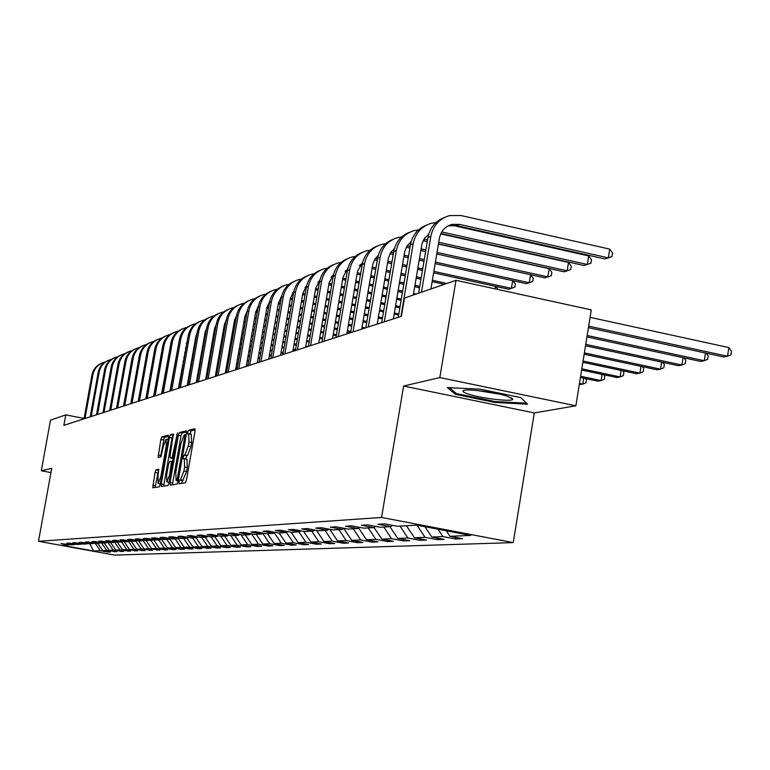 <?xml version="1.0" encoding="UTF-8"?>
<svg xmlns="http://www.w3.org/2000/svg" width="770" height="770" viewBox="0 0 770 770"><rect width="100%" height="100%" fill="white"/><g stroke="black" fill="none" stroke-linecap="round" stroke-linejoin="round"><path stroke-width="1.16" d="M178.91 481.972L178.977 483.781L185.377 482.79L186.465 479.989L195.012 431.296L194.906 428.746L188.4 430.334L187.649 432.297L187.716 434.068L188.679 433.856L188.997 441.99L188.294 446.013L184.858 454.993L184.03 455.157L183.279 457.111L183.356 458.901L184.29 458.728L184.608 466.957L183.905 470.98L180.469 479.893L179.651 480.028L178.91 481.972M184.492 458.795L186.956 459.247L187.293 467.467L186.581 471.5L181.47 483.396M195.176 429.862L191.056 430.853L190.2 434.155M191.239 434.396L191.672 442.509L190.97 446.533L187.524 455.503L186.696 455.676L185.849 459.026M155.983 469.816L154.991 472.462L152.778 487.814L159.255 486.813L160.266 484.147L168.476 437.668L168.399 435.223L161.825 436.831L160.824 439.506L158.148 457.447L160.94 456.87L163.317 446.446L166.089 439.227L166.291 445.772L160.892 476.322L158.139 483.473L157.937 476.832L158.764 469.296L155.983 469.816L158.533 470.306L155.097 487.458M51.715 468.333L41.311 470.768L50.493 420.141L65.777 414.876L63.881 425.329L401.391 316.297L404.462 298.077L455.984 280.309L439.824 377.56L403.596 386.039L381.564 517.459L38.5 541.281L51.715 468.333M170.035 482.597L170.122 485.139L177.023 484.08L178.091 481.317L186.533 433.337L186.436 430.815L179.42 432.528L178.38 435.291L170.035 482.597L172.663 483.098L172.499 484.773M167.995 485.466L161.334 486.496L161.238 483.993L169.458 437.427L170.478 434.713L173.385 434.001L170.112 455.465L170.199 457.958L172.143 457.563L177.437 433.01L169.034 482.752L167.995 485.466M381.564 517.459L513.244 542.609L114.557 555.103L38.5 541.281M108.002 551.58L107.916 552.1L110.38 552.013L102.747 550.617L106.684 550.463L116.905 551.763L109.176 550.357L113.219 550.194L123.604 551.513L115.779 550.088L119.927 549.915L130.477 551.253L122.555 549.809L126.819 549.626L137.541 550.983L129.524 549.52L133.903 549.337L144.808 550.704L136.685 549.222L141.189 549.039L152.277 550.425L144.038 548.914L148.677 548.731L159.958 550.136L151.613 548.606L156.377 548.413L164.79 549.953L167.86 549.838L159.4 548.288L164.308 548.086L172.836 549.645L175.993 549.53L167.417 547.951L172.47 547.749L181.114 549.337L184.367 549.212L175.676 547.614L180.873 547.403L189.651 549.01L193.001 548.885L184.174 547.258L189.545 547.047L198.439 548.683L201.894 548.548L192.943 546.902L198.477 546.671L207.505 548.336L211.067 548.202L201.99 546.527L207.688 546.296L216.851 547.98L220.528 547.845L211.317 546.142L217.198 545.901L226.495 547.614L230.297 547.47L220.942 545.747L227.025 545.497L236.457 547.239L240.375 547.095L230.885 545.333L237.17 545.073L246.756 546.854L250.799 546.7L241.164 544.91L247.651 544.64L257.392 546.45L261.579 546.286L251.78 544.477L258.499 544.197L268.393 546.036L272.724 545.872L262.772 544.024L269.721 543.736L279.77 545.603L284.255 545.429L274.149 543.553L281.348 543.254L291.561 545.16L296.2 544.977L285.92 543.062L293.38 542.763L303.765 544.698L308.578 544.515L298.134 542.561L305.863 542.244L316.422 544.217L321.417 544.024L310.791 542.041L318.809 541.714L329.56 543.716L334.738 543.524L323.92 541.503L332.255 541.156L343.189 543.206L348.569 543.004L337.558 540.935L346.221 540.578L357.347 542.667L362.94 542.455L351.736 540.347L360.735 539.982L372.064 542.109L377.887 541.888L366.472 539.741L375.847 539.356L387.377 541.531L393.441 541.3L381.814 539.115L391.574 538.711L403.326 540.925L409.64 540.694L397.792 538.451L407.965 538.028L419.948 540.299L426.522 540.049L414.453 537.768L425.059 537.325L437.273 539.645L444.146 539.385L431.835 537.046L442.914 536.594L455.368 538.962L462.539 538.692L449.988 536.295L470.701 535.448L416.849 525.159L397.32 526.276L384.577 523.85L378.012 524.245L390.65 526.651L392.44 525.342M107.916 552.1L100.321 550.723L93.565 551.002L62.245 545.304L68.578 544.948L60.917 543.553L70.85 544.823L74.546 544.611L66.798 543.197L69.098 543.062L76.885 544.477L80.677 544.265L72.823 542.831L75.191 542.686L83.073 544.13L86.972 543.909L79.021 542.455L81.447 542.311L89.436 543.764L93.439 543.533L85.383 542.07L87.876 541.916L95.971 543.389L100.081 543.158L91.919 541.666L94.489 541.512L102.689 543.014L106.915 542.773L98.647 541.262L101.284 541.098L109.59 542.619L113.941 542.369L105.557 540.838L108.272 540.675L116.694 542.215L121.169 541.965L112.68 540.405L115.471 540.232L124.009 541.801L128.609 541.541L120.005 539.962L122.873 539.789L131.535 541.368L136.271 541.098L127.541 539.5L130.505 539.318L139.283 540.935L144.173 540.656L135.308 539.029L138.359 538.846L147.272 540.482L152.306 540.193L143.326 538.538L146.464 538.346L155.501 540.011L160.699 539.712L151.584 538.038L154.828 537.835L163.991 539.529L169.352 539.221L160.102 537.518L163.452 537.316L172.759 539.029L178.284 538.721L168.89 536.979L172.355 536.767L181.797 538.519L187.514 538.192L177.976 536.43L181.547 536.209L191.143 537.989L197.043 537.653L187.36 535.862L191.056 535.631L200.797 537.441L206.899 537.094L197.062 535.265L200.883 535.034L210.778 536.873L217.092 536.507L207.101 534.659L211.047 534.418L221.106 536.286L227.641 535.91L217.487 534.024L221.577 533.774L231.799 535.679L238.565 535.294L228.238 533.369L232.482 533.11L242.877 535.044L249.894 534.649L239.383 532.686L243.782 532.426L254.35 534.399L261.627 533.985L250.943 531.983L255.505 531.704L266.256 533.716L273.812 533.292L262.936 531.252L267.671 530.963L278.615 533.013L286.459 532.571L275.391 530.501L280.309 530.193L291.455 532.291L299.597 531.82L288.327 529.712L293.447 529.394L304.785 531.531L313.265 531.05L301.782 528.894L307.105 528.567L318.664 530.742L327.481 530.241L315.787 528.037L321.331 527.7L333.102 529.924L342.294 529.394L330.378 527.152L336.153 526.796L348.156 529.067L357.723 528.518L345.586 526.218L351.601 525.852L363.844 528.172L373.835 527.604L361.448 525.255L367.733 524.871L380.216 527.248L390.65 526.651M97.742 543.293L102.747 550.617M101.448 542.783L106.684 550.463M74.546 544.611L75.181 544.169M104.104 542.927L109.176 550.357M107.829 542.301L113.219 550.194M80.677 544.265L81.322 543.803M110.639 542.561L115.779 550.088M114.509 541.974L119.927 549.915M86.972 543.909L87.636 543.437M117.358 542.176L122.555 549.809M121.458 541.762L126.819 549.626M93.439 543.533L94.123 543.052M124.249 541.782L129.524 549.52M129.399 540.983L128.609 541.541L133.903 549.337M100.081 543.158L100.783 542.667M131.304 541.329L136.685 549.222M135.799 541.127L141.189 549.039M106.915 542.773L107.636 542.263M138.504 540.79L144.038 548.914M143.21 540.713L148.677 548.731M113.941 542.369L114.682 541.849M145.905 540.232L151.613 548.606M150.843 540.28L156.377 548.413M121.169 541.965L121.939 541.416M153.519 539.645L159.4 548.288M158.687 539.828L164.308 548.086M161.45 539.183L167.417 547.951M166.772 539.366L172.47 547.749M136.271 541.098L137.089 540.53M169.766 538.923L175.676 547.614M175.098 538.894L180.873 547.403M144.173 540.656L145.01 540.059M178.342 538.673L184.174 547.258M183.684 538.413L189.545 547.047M152.306 540.193L153.172 539.577M187.052 538.22L192.943 546.902M192.529 537.903L198.477 546.671M160.699 539.712L161.584 539.087M196.004 537.71L201.99 546.527M201.653 537.393L207.688 546.296M169.352 539.221L170.266 538.577M205.244 537.181L211.317 546.142M211.076 536.854L217.198 545.901M178.284 538.721L179.237 538.047M214.782 536.642L220.942 545.747M220.749 536.218L227.025 545.497M187.514 538.192L188.496 537.499M224.628 536.084L230.885 545.333M230.673 535.468L237.17 545.073M197.043 537.653L198.054 536.931M234.802 535.506L241.164 544.91M240.923 534.688L247.651 544.64M206.899 537.094L207.948 536.344M245.322 534.909L251.78 544.477M251.53 533.87L258.499 544.197M217.092 536.507L218.18 535.737M256.208 534.293L262.772 544.024M262.657 533.244L269.721 543.736M227.641 535.91L228.767 535.112M267.469 533.649L274.149 543.553M274.361 532.888L281.348 543.254M238.565 535.294L239.73 534.457M279.135 532.984L285.92 543.062M286.507 532.532L293.38 542.763M249.894 534.649L251.097 533.783M291.185 532.234L298.134 542.561M298.885 531.868L305.863 542.244M261.627 533.985L262.878 533.09M303.572 531.3L310.791 542.041M311.715 531.136L318.809 541.714M273.812 533.292L275.102 532.359M316.422 530.318L323.92 541.503M325.027 530.376L332.255 541.156M286.459 532.571L287.797 531.598M329.753 529.288L337.558 540.935M338.858 529.596L346.221 540.578M299.597 531.82L300.993 530.819M343.709 528.364L351.736 540.347M353.247 528.778L360.735 539.982M313.265 531.05L314.718 530.001M358.57 527.912L366.472 539.741M368.204 527.922L375.847 539.356M327.481 530.241L328.992 529.144M374.037 527.46L381.814 539.115M383.787 527.046L391.574 538.711M342.294 529.394L343.863 528.259M389.947 526.69L397.792 538.451M400.025 526.122L407.965 538.028M357.723 528.518L359.369 527.325M406.454 525.756L414.453 537.768M416.984 525.188L425.059 537.325M373.835 527.604L375.548 526.362M424.963 526.709L431.835 537.046M437.995 529.202L442.914 536.594M446.331 530.79L449.988 536.295M403.596 386.039L534.284 412.932L575.873 405.8L439.824 377.56M575.873 405.8L591.283 309.887L455.984 280.309M41.311 470.768L50.936 472.588M534.284 412.932L513.244 542.609M84.103 418.457L65.777 414.876M89.792 543.745L93.565 551.002M95.22 543.254L100.321 550.723M68.578 544.948L69.194 544.515M455.628 537.373L455.368 538.962M437.524 538.134L437.273 539.645M420.189 538.856L419.948 540.299M403.557 539.539L403.326 540.925M387.608 540.203L387.377 541.531M372.285 540.838L372.064 542.109M357.55 541.445L357.347 542.667M343.382 542.032L343.189 543.206M329.743 542.59L329.56 543.716M316.614 543.129L316.422 544.217M303.948 543.649L303.765 544.698M291.734 544.149L291.561 545.16M279.933 544.631L279.77 545.603M268.547 545.093L268.393 546.036M257.546 545.545L257.392 546.45M246.9 545.978L246.756 546.854M236.611 546.392L236.457 547.239M226.64 546.796L226.495 547.614M216.986 547.191L216.851 547.98M207.64 547.566L207.505 548.336M198.564 547.932L198.439 548.683M189.776 548.288L189.651 549.01M181.239 548.635L181.114 549.337M172.952 548.971L172.836 549.645M164.905 549.299L164.79 549.953M157.09 549.607L156.974 550.242M149.486 549.915L149.38 550.531M142.094 550.213L141.988 550.81M134.904 550.502L134.808 551.089M127.916 550.781L127.81 551.349M121.102 551.05L121.005 551.609M114.47 551.32L114.374 551.859M447.37 387.599L455.417 394.317L495.014 402.479L527.604 404.183L520.712 397.57L480.066 389.148L447.37 387.599M495.168 401.545L495.014 402.479M455.657 392.883L455.417 394.317M186.687 431.912L182.047 433.038L180.998 435.801L172.663 483.098M177.033 480.451L185.108 434.694L184.222 434.906L180.834 443.809L175.801 472.405L176.099 480.586L178.197 480.673M173.625 435.079L172.047 437.938L163.663 486.139M172.74 458.439L173.337 458.352M166.628 475.206L166.849 481.943L169.679 474.686L171.527 461.23L169.583 461.605L168.553 464.32L166.628 475.206M168.63 436.292L164.366 437.322L160.468 456.976M588.424 327.673L723.733 356.972L727.534 356.24L728.872 347.578L590.08 317.356M588.665 326.153L727.534 356.24L730.961 354.768L731.5 351.312L728.872 347.578M448.121 225.889L456.456 225.6L604.902 258.941L608.338 257.863L609.734 249.124L460.893 215.513L449.574 215.6C439.372 218.584 433.125 225.533 430.825 236.428L421.479 292.215M444.415 217.506C435.445 221.009 429.949 227.708 427.947 237.603L418.63 293.197M430.921 288.952L439.381 238.334C440.931 231.01 445.147 226.37 452.019 224.407L459.421 224.388L608.338 257.863L611.996 256.535L612.564 253.041L609.734 249.124M468.882 394.23C482.771 398.793 514.687 402.258 512.676 398.956L506.968 396.117C494.754 392.065 466.274 388.494 463.376 390.631C462.058 391.439 463.896 392.642 468.882 394.23M476.967 390.486L499.557 394.144M520.635 397.561L526.488 403.172L494.908 401.536L456.533 393.624L449.478 387.705M586.933 336.933L700.613 361.428L704.252 360.726L705.455 353.016M587.173 335.479L704.252 360.726L707.649 359.282L708.179 355.884L706.254 353.189M585.518 345.769L678.437 365.702L681.931 365.028L683.086 357.655M585.739 344.382L681.931 365.028L685.29 363.604L685.81 360.283L684.068 357.858M435.955 222.588L431.595 223.233C421.594 226.168 415.463 232.973 413.201 243.638L400.958 316.431M426.57 225.09C417.792 228.536 412.412 235.091 410.449 244.764L398.244 317.317M413.288 295.035L422.037 243.541L424.597 238.209L428.755 234.157M440.883 233.541L584.016 265.515L587.308 264.476L588.684 255.929L451.923 225.215M441.749 231.943L587.308 264.476L590.927 263.167L591.476 259.75L588.684 255.929M418.457 229.922L414.375 230.548C404.568 233.435 398.552 240.096 396.329 250.539L384.297 321.822M409.476 232.357C400.881 235.745 395.616 242.165 393.691 251.626L381.689 322.659M393.355 318.896L404.75 251.424L406.849 246.217L411.209 241.511M423.202 240.538L427.302 241.443M438.448 243.926L563.996 271.81L567.153 270.819L568.51 262.445L440.719 233.907M424.068 239.008L427.581 239.788M438.727 242.271L567.153 270.819L570.724 269.529L571.273 266.179L568.51 262.445M584.16 354.219L657.147 369.802L660.506 369.157L661.613 362.092M584.372 352.891L660.506 369.157L663.827 367.752L664.346 364.499L662.768 362.333M582.861 362.295L636.694 373.739L639.918 373.123L640.987 366.347M583.063 361.024L639.918 373.123L643.21 371.737L643.71 368.541L642.296 366.626M581.62 370.033L617.03 377.531L620.129 376.934L621.159 370.437M581.812 368.82L620.129 376.934L623.382 375.567L623.883 372.439L622.612 370.745M401.69 236.958L397.869 237.564C388.244 240.394 382.334 246.929 380.159 257.161L368.329 326.981M393.085 239.326C384.673 242.656 379.514 248.941 377.627 258.2L365.827 327.789M377.213 324.112L388.407 258.046L390.833 252.358L394.394 248.566M407.099 245.813L410.169 246.458M406.271 247.247L409.9 248.046M420.767 250.452L425.618 251.52M436.773 253.984L544.785 277.855L547.807 276.902L549.145 268.692L438.419 244.1M421.036 248.864L425.877 249.932M437.033 252.406L547.807 276.902L551.349 275.622L551.878 272.349L549.145 268.692M427.273 241.626L423.125 240.702M385.606 243.715L382.026 244.302C372.574 247.074 366.78 253.484 364.633 263.513L353.007 331.928M377.358 246.005C369.109 249.287 364.056 255.447 362.208 264.505L350.6 332.707M361.727 329.108L372.728 264.408L374.971 259.009L378.272 255.342M390.871 252.3L393.48 252.868M390.034 253.686L393.229 254.389M403.827 256.718L408.273 257.7M419.15 260.087L424 261.155M435.156 263.61L526.334 283.658L529.24 282.744L530.549 274.717M404.086 255.197L408.533 256.179M419.409 258.576L424.251 259.644M435.416 262.098L529.24 282.744L532.734 281.483L533.254 278.268L530.568 274.717M370.168 250.202L366.809 250.76C357.53 253.494 351.842 259.779 349.724 269.606L338.29 336.683M362.256 252.435C354.171 255.65 349.214 261.694 347.395 270.568L335.989 337.424M346.856 333.92L357.511 271.3L362.805 261.867M375.279 258.556L377.483 259.028M374.451 259.885L377.233 260.491M387.589 262.753L391.661 263.648M402.267 265.968L406.724 266.94M417.6 269.327L422.451 270.386M433.616 272.83L508.595 289.241L511.396 288.365L512.656 280.655M387.83 261.3L391.911 262.195M402.517 264.514L406.964 265.486M417.841 267.873L422.692 268.932M433.856 271.377L511.396 288.365L514.841 287.114L515.361 283.966L512.868 280.704M580.426 377.454L598.097 381.179L601.081 380.601L602.082 374.364M580.619 376.28L601.081 380.601L604.306 379.254L604.797 376.183L603.67 374.701M355.336 256.439L352.188 256.978C343.074 259.663 337.481 265.823 335.402 275.467L324.151 341.254M347.742 258.605C339.811 261.771 334.95 267.7 333.16 276.392L321.937 341.967M332.563 338.531L343.045 277.123L347.934 268.133M360.302 264.582L362.131 264.957M359.484 265.833L361.89 266.362M371.997 268.566L375.731 269.375M386.088 271.637L390.159 272.522M400.775 274.832L405.232 275.804M416.118 278.172L420.969 279.231M432.143 281.666L444.348 284.322M372.237 267.161L375.962 267.979M386.319 270.231L390.4 271.127M401.016 273.437L405.463 274.409M416.349 276.786L421.2 277.835M432.374 280.28L446.908 283.447M495.841 286.45L498.132 289.52M495.033 288.846L495.447 286.363M579.29 384.557L582.746 384.134L583.708 378.137M579.463 383.441L582.746 384.134L585.932 382.806L586.422 379.793L585.431 378.503M341.072 262.435L338.126 262.955C329.165 265.592 323.669 271.646 321.629 281.108L310.551 345.643M333.766 264.543C325.989 267.662 321.225 273.475 319.463 281.993L308.423 346.336M318.819 342.977L329.137 282.725L333.641 274.178M345.903 270.376L347.376 270.665M345.104 271.569L347.145 272.012M357.03 274.159L360.437 274.9M370.553 277.094L374.287 277.903M384.644 280.145L388.725 281.031M399.341 283.341L403.798 284.303M414.693 286.671L419.544 287.72M357.251 272.811L360.668 273.552M370.774 275.747L374.509 276.555M384.875 278.807L388.946 279.693M399.572 282.003L404.019 282.965M414.914 285.333L419.766 286.382M327.346 268.21L324.584 268.711C315.777 271.31 310.368 277.248 308.366 286.536L297.461 349.869M320.33 270.26C312.687 273.331 308.01 279.038 306.287 287.383L295.411 350.533M305.584 347.251L315.748 288.115L319.897 280.001M332.053 275.958L333.198 276.17M331.264 277.094L332.977 277.469M342.631 279.548L345.749 280.222M355.634 282.359L359.041 283.1M369.157 285.285L372.892 286.084M383.258 288.327L387.349 289.212M397.965 291.503L402.421 292.465M342.852 278.259L345.971 278.933M355.846 281.069L359.263 281.801M369.379 283.995L373.113 284.794M383.479 287.037L387.56 287.922M398.186 290.213L402.643 291.175M413.538 293.534L416.06 294.082M314.131 273.774L311.542 274.245C302.88 276.805 297.567 282.638 295.593 291.763L284.861 353.94M307.374 275.766C299.877 278.788 295.285 284.4 293.591 292.581L282.879 354.585M292.841 351.361L302.841 293.312L306.662 285.612M318.713 281.339L319.56 281.483M317.952 282.417L319.338 282.725M328.79 284.756L331.62 285.362M341.283 287.441L344.402 288.115M354.287 290.242L357.704 290.973M367.829 293.149L371.564 293.957M381.93 296.181L386.02 297.066M396.646 299.347L401.103 300.31M329.002 283.504L331.841 284.12M341.495 286.199L344.614 286.864M354.498 289L357.915 289.732M368.041 291.907L371.775 292.716M382.141 294.949L386.222 295.824M396.858 298.115L401.314 299.068M301.397 279.144L298.962 279.587C290.454 282.109 285.227 287.845 283.273 296.797L272.715 357.867M294.891 281.069C287.528 284.053 283.014 289.558 281.348 297.586L270.809 358.483M280.559 355.336L290.406 298.317L293.909 291.031M305.863 286.536L306.431 286.613M305.122 287.556L306.219 287.797M315.459 289.77L318.039 290.329M327.491 292.35L330.32 292.956M339.994 295.025L343.102 295.699M352.997 297.817L356.414 298.548M366.539 300.714L370.283 301.522M380.659 303.746L384.74 304.622M395.376 306.893L399.832 307.856M315.661 288.577L318.241 289.125M327.693 291.156L330.532 291.763M340.196 293.832L343.314 294.496M353.199 296.623L356.616 297.355M366.741 299.52L370.486 300.329M380.861 302.552L384.942 303.428M395.578 305.709L400.034 306.662M289.116 284.313L286.835 284.746C278.461 287.22 273.321 292.86 271.406 301.657L260.992 361.65M282.84 286.19C275.612 289.125 271.175 294.535 269.538 302.418L259.153 362.247M268.711 359.157L278.413 303.149L281.618 296.267M292.744 292.513L293.572 292.687M302.62 294.621L304.958 295.122M314.199 297.095L316.778 297.644M326.23 299.665L329.069 300.271M338.742 302.331L341.861 302.995M351.755 305.113L355.172 305.834M365.307 308L369.042 308.799M379.427 311.013L383.518 311.889M394.153 314.16L398.61 315.113M302.822 293.466L305.151 293.967M314.401 295.94L316.98 296.489M326.432 298.51L329.271 299.116M338.944 301.176L342.053 301.85M351.948 303.958L355.374 304.689M365.5 306.855L369.244 307.654M379.62 309.867L383.71 310.743M394.346 313.015L398.802 313.967M277.267 289.308L275.131 289.722C266.892 292.157 261.829 297.701 259.942 306.344L249.682 365.307M271.213 291.137C264.11 294.025 259.75 299.347 258.142 307.086L247.911 365.885M257.286 362.853L266.844 307.808L269.76 301.33M280.809 297.307L281.377 297.422M290.242 299.309L292.35 299.751M301.407 301.676L303.736 302.177M312.986 304.14L315.565 304.689M325.027 306.701L327.866 307.307M337.539 309.367L340.658 310.031M350.562 312.129L353.979 312.861M364.114 315.017L367.858 315.815M378.243 318.02L382.334 318.886M290.434 298.192L292.542 298.644M301.59 300.57L303.929 301.06M313.178 303.034L315.758 303.582M325.219 305.594L328.058 306.2M337.732 308.25L340.85 308.914M350.754 311.022L354.171 311.754M364.306 313.91L368.041 314.709M378.426 316.913L382.517 317.789M265.823 294.13L263.821 294.525C255.707 296.922 250.731 302.379 248.874 310.878L238.767 368.84M259.99 295.911C253.003 298.76 248.72 303.986 247.131 311.59L237.054 369.388M246.246 366.424L255.659 312.302L258.306 306.219M278.297 303.832L280.193 304.237M289.058 306.114L291.175 306.566M300.233 308.481L302.572 308.982M311.821 310.936L314.401 311.484M323.862 313.486L326.711 314.093M336.384 316.143L339.503 316.807M349.407 318.905L352.833 319.627M362.968 321.773L366.713 322.572M278.49 302.764L280.386 303.159M289.25 305.045L291.358 305.488M300.416 307.413L302.754 307.904M312.004 309.867L314.583 310.416M324.045 312.418L326.894 313.024M336.567 315.074L339.686 315.739M349.59 317.837L353.007 318.559M363.151 320.705L366.895 321.504M377.281 323.708L377.993 323.852M254.774 298.798L252.897 299.164C244.908 301.532 239.999 306.893 238.171 315.257L228.218 372.247M249.133 300.521C242.271 303.332 238.055 308.472 236.496 315.941L226.563 372.776M235.572 369.869L244.86 316.653L247.247 310.964M266.767 308.221L268.47 308.578M277.161 310.406L279.058 310.811M287.932 312.687L290.04 313.13M299.097 315.046L301.436 315.536M310.695 317.49L313.275 318.039M322.745 320.031L325.585 320.638M335.268 322.678L338.386 323.342M348.3 325.431L351.717 326.153M361.861 328.299L363.305 328.597M266.959 307.182L268.653 307.538M277.335 309.376L279.24 309.771M288.105 311.648L290.223 312.091M299.28 314.006L301.619 314.507M310.878 316.46L313.457 316.999M322.919 319.001L325.768 319.608M335.441 321.648L338.569 322.312M348.473 324.401L351.89 325.123M362.035 327.269L365.298 327.953M244.09 303.303L242.329 303.659C234.465 305.988 229.633 311.263 227.833 319.483L218.016 375.539M238.642 304.987C231.886 307.759 227.737 312.812 226.207 320.147L216.409 376.058M225.263 373.2L234.407 320.859L236.563 315.546M255.63 312.456L257.151 312.774M265.669 314.564L267.363 314.93M276.055 316.759L277.96 317.153M286.835 319.021L288.942 319.463M298.009 321.379L300.348 321.87M309.607 323.814L312.197 324.363M321.658 326.355L324.507 326.952M334.19 328.992L337.318 329.647M347.222 331.735L350.648 332.447M255.833 311.455L257.324 311.773M265.842 313.563L267.546 313.919M276.228 315.758L278.134 316.152M287.008 318.02L289.116 318.462M298.183 320.378L300.521 320.869M309.781 322.822L312.36 323.361M321.831 325.354L324.68 325.951M334.363 327.991L337.481 328.646M347.395 330.734L350.822 331.456M233.753 307.663L232.107 308C224.359 310.3 219.604 315.488 217.823 323.583L208.15 378.725M228.488 309.309C221.847 312.033 217.766 317.009 216.255 324.228L206.601 379.225M215.282 376.424L224.311 324.93L226.236 319.993M244.87 316.566L246.217 316.845M254.562 318.597L256.083 318.915M264.601 320.705L266.305 321.061M274.996 322.88L276.902 323.284M285.776 325.142L287.884 325.585M296.96 327.491L299.299 327.981M308.558 329.926L311.147 330.465M320.618 332.447L323.458 333.044M333.15 335.085L336.278 335.739M245.081 315.604L246.381 315.873M254.735 317.625L256.246 317.943M264.774 319.733L266.468 320.089M275.169 321.918L277.065 322.312M285.94 324.18L288.057 324.622M297.124 326.519L299.463 327.019M308.731 328.963L311.311 329.502M320.782 331.485L323.631 332.082M333.314 334.122L336.442 334.777M223.752 311.889L222.212 312.206C214.58 314.468 209.892 319.579 208.141 327.539L198.602 381.814M218.661 313.486C212.125 316.172 208.102 321.071 206.62 328.164L197.091 382.295M205.629 379.543L214.522 328.867L216.235 324.305M234.475 320.541L235.649 320.792M243.84 322.505L245.178 322.784M253.532 324.526L255.053 324.844M263.571 326.624L265.275 326.981M273.976 328.8L275.872 329.204M284.756 331.061L286.864 331.504M295.94 333.4L298.279 333.882M307.548 335.826L310.137 336.365M319.608 338.348L322.457 338.944M234.686 319.617L235.812 319.848M244.003 321.562L245.341 321.841M253.696 323.592L255.217 323.91M263.735 325.691L265.438 326.047M274.139 327.866L276.035 328.27M284.919 330.128L287.027 330.561M296.103 332.467L298.442 332.948M307.711 334.892L310.291 335.431M319.771 337.414L322.611 338.011M214.07 315.979L212.626 316.278C205.109 318.511 200.489 323.544 198.766 331.379L189.353 384.798M209.142 317.529C202.702 320.185 198.756 325.007 197.284 331.986L187.899 385.269M196.273 382.565L205.051 332.678L206.562 328.501M224.407 324.401L225.427 324.613M233.464 326.288L234.638 326.538M242.839 328.241L244.177 328.521M252.531 330.263L254.052 330.58M262.58 332.361L264.283 332.717M272.984 334.526L274.88 334.921M283.764 336.779L285.882 337.212M294.958 339.108L297.297 339.599M306.566 341.524L309.155 342.063M224.638 323.506L225.581 323.708M233.618 325.383L234.802 325.623M242.993 327.337L244.34 327.616M252.695 329.358L254.206 329.675M262.734 331.456L264.437 331.812M273.138 333.622L275.044 334.016M283.918 335.874L286.036 336.317M295.112 338.203L297.451 338.694M306.72 340.629L309.309 341.168M204.695 319.935L203.338 320.224C195.936 322.418 191.374 327.385 189.67 335.094L180.392 387.695M199.921 321.456C193.578 324.074 189.69 328.819 188.246 335.681L178.977 388.147M187.216 385.491L195.869 336.375L197.178 332.573M214.676 328.145L215.533 328.318M223.425 329.964L224.445 330.176M232.492 331.851L233.666 332.091M241.867 333.795L243.214 334.074M251.569 335.816L253.089 336.124M261.617 337.905L263.321 338.251M272.022 340.061L273.928 340.456M282.811 342.303L284.929 342.746M294.005 344.633L296.344 345.124M214.907 327.279L215.687 327.442M223.579 329.088L224.599 329.3M232.646 330.965L233.82 331.216M242.021 332.919L243.359 333.198M251.723 334.94L253.243 335.248M261.771 337.029L263.475 337.375M272.176 339.185L274.072 339.58M282.965 341.428L285.073 341.87M294.15 343.757L296.498 344.248M305.767 346.173L307.682 346.567M195.599 323.775L194.338 324.045C187.033 326.22 182.548 331.1 180.863 338.704L171.7 390.506M190.979 325.258C184.733 327.837 180.902 332.515 179.477 339.272L170.334 390.939M178.428 388.33L188.092 336.557M205.244 331.774L205.956 331.918M213.704 333.525L214.589 333.708M222.482 335.345L223.502 335.556M231.549 337.231L232.733 337.472M240.933 339.175L242.271 339.445M250.635 341.187L252.156 341.495M260.683 343.266L262.387 343.622M271.098 345.422L272.994 345.817M281.887 347.655L284.005 348.098M293.081 349.975L295.42 350.466M205.484 330.936L206.11 331.071M213.858 332.678L214.734 332.861M222.626 334.498L223.656 334.709M231.703 336.375L232.877 336.625M241.077 338.319L242.425 338.598M250.779 340.33L252.3 340.648M260.828 342.419L262.531 342.766M271.242 344.575L273.148 344.97M282.032 346.818L284.149 347.251M293.226 349.137L295.574 349.619M186.783 327.5L185.609 327.76C178.409 329.897 173.981 334.709 172.316 342.198L163.278 393.22M182.307 328.944C176.157 331.495 172.374 336.095 170.978 342.746L161.95 393.653M169.91 391.083L179.266 340.446M196.109 335.297L196.677 335.422M204.291 336.99L205.041 337.144M212.79 338.752L213.675 338.925M221.567 340.561L222.597 340.773M230.644 342.438L231.818 342.679M240.019 344.373L241.366 344.652M249.73 346.385L251.251 346.692M259.779 348.464L261.482 348.81M270.193 350.61L272.099 351.005M280.992 352.843L283.11 353.276M204.435 336.163L205.186 336.317M212.934 337.924L213.819 338.107M221.712 339.734L222.742 339.945M230.788 341.611L231.963 341.861M240.163 343.555L241.511 343.834M249.875 345.557L251.395 345.874M259.923 347.636L261.627 347.992M270.337 349.792L272.243 350.186M281.137 352.025L283.244 352.458M178.236 331.119L177.129 331.36C170.035 333.468 165.666 338.213 164.029 345.595L155.107 395.867M173.885 332.525C167.831 335.037 164.106 339.57 162.72 346.125L153.817 396.281M161.642 393.749L170.699 344.277M195.166 340.359L195.792 340.484M203.405 342.053L204.146 342.207M211.904 343.805L212.78 343.988M220.682 345.615L221.712 345.826M229.758 347.482L230.933 347.732M239.143 349.416L240.49 349.695M248.854 351.418L250.375 351.736M258.913 353.488L260.616 353.844M269.327 355.644L271.233 356.029M195.31 339.551L195.927 339.686M203.54 341.254L204.291 341.408M212.039 343.006L212.924 343.189M220.826 344.816L221.847 345.027M229.893 346.683L231.077 346.933M239.278 348.618L240.625 348.897M248.989 350.619L250.51 350.937M259.047 352.699L260.751 353.045M269.462 354.845L271.367 355.24M169.929 334.632L168.909 334.854C161.902 336.933 157.6 341.611 155.983 348.887L147.176 398.427M165.714 335.999C159.746 338.482 156.079 342.948 154.712 349.407L145.925 398.831M153.625 396.338L162.383 348.059M186.321 343.622L186.821 343.728M194.31 345.268L194.926 345.393M202.539 346.962L203.29 347.106M211.038 348.704L211.923 348.887M219.825 350.514L220.846 350.725M228.902 352.381L230.086 352.622M238.286 354.306L239.634 354.585M248.007 356.308L249.519 356.616M258.065 358.368L259.769 358.724M186.465 342.842L186.956 342.948M194.444 344.488L195.06 344.614M202.674 346.182L203.424 346.336M211.182 347.934L212.058 348.107M219.96 349.734L220.99 349.946M229.037 351.601L230.22 351.842M238.421 353.536L239.768 353.805M248.142 355.528L249.653 355.846M258.191 357.598L259.904 357.954M161.873 338.04L160.92 338.251C154.01 340.302 149.755 344.912 148.167 352.083L139.466 400.91M157.773 339.378C151.892 341.822 148.273 346.231 146.935 352.583L138.254 401.305M145.828 398.86L154.269 351.88M185.483 348.387L185.984 348.492M193.463 350.023L194.088 350.148M201.702 351.717L202.452 351.871M210.21 353.459L211.086 353.642M218.988 355.259L220.018 355.471M228.074 357.126L229.248 357.367M237.458 359.051L238.806 359.32M247.18 361.043L248.7 361.351M185.618 347.636L186.119 347.742M193.597 349.272L194.213 349.397M201.836 350.966L202.577 351.11M210.335 352.708L211.221 352.891M219.123 354.508L220.153 354.72M228.199 356.375L229.383 356.616M237.593 358.3L238.941 358.57M247.314 360.293L248.825 360.601M257.373 362.352L258.258 362.535M154.048 341.351L153.153 341.543C146.338 343.574 142.142 348.127 140.573 355.191L131.988 403.336M150.063 342.65C144.26 345.075 140.698 349.416 139.37 355.682L130.804 403.711M184.665 353.016L185.166 353.112M192.654 354.643L193.27 354.768M200.893 356.327L201.634 356.481M209.401 358.069L210.277 358.252M218.189 359.869L219.209 360.081M227.266 361.727L228.449 361.967M236.66 363.642L238.007 363.921M246.381 365.635L247.786 365.923M184.8 352.285L185.291 352.381M192.779 353.911L193.395 354.036M201.018 355.596L201.769 355.75M209.527 357.338L210.412 357.521M218.314 359.138L219.334 359.349M227.391 360.995L228.575 361.236M236.785 362.92L238.132 363.19M246.506 364.903L248.027 365.221M146.435 344.565L145.607 344.748C138.879 346.76 134.74 351.245 133.191 358.214L124.711 405.684M142.566 345.836C136.848 348.233 133.335 352.516 132.026 358.685L123.556 406.05M183.876 357.501L184.376 357.598M191.865 359.128L192.481 359.253M200.104 360.812L200.845 360.966M208.612 362.545L209.498 362.728M217.4 364.345L218.43 364.547M226.486 366.193L227.67 366.433M235.88 368.108L237.227 368.387M184.001 356.789L184.502 356.895M191.99 358.416L192.606 358.541M200.229 360.1L200.97 360.254M208.737 361.842L209.613 362.016M217.525 363.632L218.555 363.844M226.611 365.49L227.795 365.731M236.005 367.406L237.352 367.675M139.033 347.694L138.273 347.867C131.631 349.85 127.551 354.277 126.01 361.149L117.637 407.965M135.279 348.935C129.639 351.303 126.174 355.528 124.875 361.611L116.52 408.331M183.106 361.861L183.606 361.958M191.095 363.478L191.711 363.613M199.334 365.163L200.084 365.317M207.852 366.895L208.728 367.069M216.64 368.686L217.669 368.888M225.726 370.534L226.909 370.774M183.231 361.168L183.722 361.265M191.21 362.795L191.836 362.92M199.459 364.47L200.2 364.624M207.967 366.202L208.853 366.385M216.765 367.993L217.785 368.204M225.851 369.85L227.025 370.091M131.843 350.745L131.131 350.899C124.576 352.853 120.543 357.222 119.032 364.008L110.755 410.189M128.186 351.957C122.623 354.287 119.206 358.454 117.925 364.451L109.667 410.545M182.355 366.087L182.856 366.193M190.344 367.714L190.97 367.839M198.593 369.388L199.343 369.542M207.111 371.121L207.987 371.294M215.898 372.901L216.928 373.113M182.48 365.423L182.971 365.519M190.469 367.04L191.085 367.165M198.708 368.714L199.459 368.869M207.226 370.447L208.102 370.63M216.014 372.237L217.044 372.439M124.836 353.7L124.191 353.853C117.714 355.788 113.729 360.091 112.237 366.78L104.056 412.354M121.285 354.893C115.798 357.193 112.42 361.303 111.159 367.223L103.007 412.691M181.633 370.206L182.134 370.303M189.622 371.823L190.238 371.949M197.871 373.498L198.622 373.652M206.389 375.221L207.265 375.404M181.749 369.552L182.249 369.658M189.738 371.178L190.354 371.304M197.986 372.844L198.727 372.998M206.504 374.576L207.38 374.749M118.031 356.587L117.425 356.731C111.034 358.637 107.097 362.891 105.615 369.494L97.54 414.462M114.566 357.742C109.148 360.023 105.817 364.085 104.576 369.918L96.51 414.789M180.921 374.21L181.422 374.307M188.919 375.827L189.535 375.953M197.168 377.493L197.919 377.647M205.686 379.215L206.273 379.331M181.037 373.575L181.537 373.671M189.025 375.192L189.651 375.317M197.284 376.857L198.025 377.011M205.792 378.58L206.678 378.763M111.39 359.397L110.841 359.523C104.528 361.409 100.639 365.606 99.176 372.122L91.197 416.512M108.021 360.533C102.68 362.786 99.388 366.789 98.165 372.545L90.196 416.83M180.238 378.099L180.738 378.195M188.236 379.716L188.852 379.841M196.485 381.381L197.236 381.525M180.344 377.483L180.844 377.579M188.342 379.1L188.958 379.225M196.591 380.765L197.341 380.909M104.932 362.131L104.422 362.247C98.194 364.114 94.354 368.262 92.9 374.692L85.008 418.505M101.65 363.238C96.375 365.461 93.132 369.417 91.919 375.096L84.036 418.822M179.564 381.882L180.065 381.987M187.562 383.498L188.188 383.624M179.67 381.285L180.17 381.381M187.668 382.892L188.294 383.017M183.144 480.403L180.469 479.893M186.581 471.5L183.905 470.98M187.293 467.467L184.608 466.957M186.696 455.676L184.03 455.157M187.524 455.503L184.858 454.993M190.97 446.533L188.294 446.013M191.672 442.509L188.997 441.99M191.056 430.853L188.4 430.334M182.326 480.538L179.651 480.028M180.998 435.801L178.38 435.291M182.047 433.038L179.42 432.528M178.553 478.661L177.774 478.517M185.955 436.609L185.175 436.455M186.253 434.925L185.156 434.713L186.253 434.915M163.827 484.484L161.238 483.993M172.047 437.938L169.458 437.427M173.067 435.214L170.478 434.713M172.827 458.458L170.228 457.958L172.807 458.458M173.433 457.813L172.143 457.563M173.933 454.974L173.183 454.829M177.437 435.089L176.686 434.944M170.43 474.82L169.679 474.686M172.365 463.877L171.604 463.733M172.788 461.48L171.585 461.249L172.788 461.471M161.623 476.466L160.892 476.322M167.023 445.917L166.291 445.772M160.622 455.513L158.081 455.022M163.365 439.997L160.824 439.506M164.366 437.322L161.825 436.831M155.261 485.822L152.71 485.341M157.542 472.953L154.991 472.462M430.825 236.428L427.947 237.603M459.421 224.388L456.456 225.6M413.201 243.638L410.449 244.764M396.329 250.539L393.691 251.626M380.159 257.161L377.627 258.2M364.633 263.513L362.208 264.505M349.724 269.606L347.395 270.568M375.76 258.653L375.009 258.961M335.402 275.467L333.16 276.392M360.966 264.707L359.917 265.14M321.629 281.108L319.463 281.993M346.75 270.53L345.412 271.079M308.366 286.536L306.287 287.383M333.054 276.141L331.466 276.796M295.593 291.763L293.591 292.581M319.521 281.685L318.029 282.292M283.273 296.797L281.348 297.586M306.344 287.085L305.161 287.566M271.406 301.657L269.538 302.418M293.639 292.282L292.966 292.561M259.942 306.344L258.142 307.086M248.874 310.878L247.131 311.59M238.171 315.257L236.496 315.941M227.833 319.483L226.207 320.147M217.823 323.583L216.255 324.228M208.141 327.539L206.62 328.164M198.766 331.379L197.284 331.986M189.67 335.094L188.246 335.681M180.863 338.704L179.477 339.272M172.316 342.198L170.978 342.746M164.029 345.595L162.72 346.125M155.983 348.887L154.712 349.407M148.167 352.083L146.935 352.583M140.573 355.191L139.37 355.682M133.191 358.214L132.026 358.685M126.01 361.149L124.875 361.611M119.032 364.008L117.925 364.451M112.237 366.78L111.159 367.223M105.615 369.494L104.576 369.918M99.176 372.122L98.165 372.545M92.9 374.692L91.919 375.096M186.956 459.247L184.415 458.747M191.345 434.376L188.814 433.885M169.102 482.376L166.849 481.943M160.314 483.887L158.139 483.473M168.13 439.632L166.195 439.247M452.019 224.407L449.083 225.629M511.116 397.715L512.676 398.956M464.031 390.39L463.376 390.631"/></g></svg>
